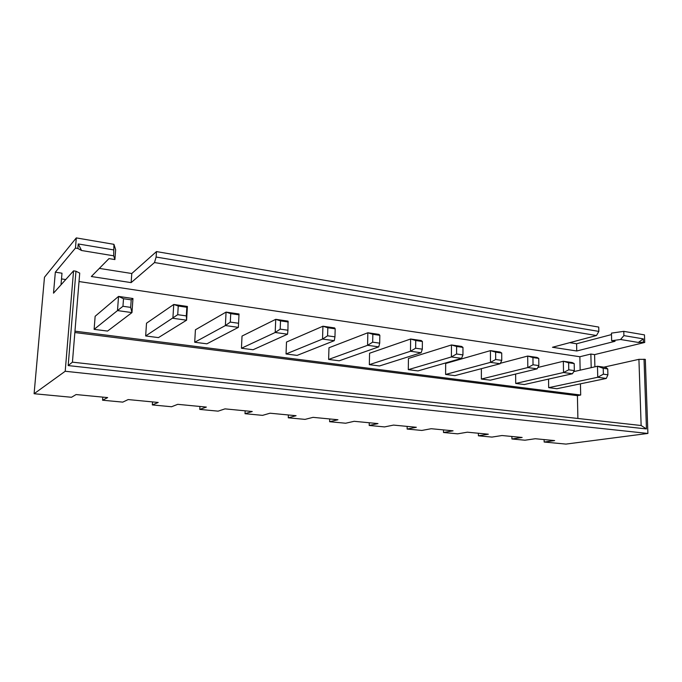 <?xml version="1.0" encoding="UTF-8"?>
<svg xmlns="http://www.w3.org/2000/svg" width="682" height="682" viewBox="0 0 682 682"><rect width="100%" height="100%" fill="white"/><g stroke="black" fill="none" stroke-linecap="round" stroke-linejoin="round"><path stroke-width="1.02" d="M156.476 251.59L156.118 257.037L598.847 331.401L598.736 327.079L156.476 251.59L131.788 273.516L99.342 268.393M113.937 244.327L113.672 255.81L114.908 259.569L115.65 249.731L113.937 244.327L76.299 237.907L44.475 277.233L34.1 393.727L71.516 397.274L76.086 394.554L107.654 397.589L102.564 400.215L122.76 402.124L128.173 399.567L158.207 402.457L152.333 404.929L171.574 406.745L177.746 404.332L206.348 407.086L199.766 409.413L218.121 411.152L224.975 408.876L252.255 411.502L245.026 413.701L262.561 415.364L270.021 413.207L296.073 415.713L288.273 417.802L305.033 419.387L313.047 417.35L337.94 419.745L329.619 421.715L345.663 423.232L354.171 421.305L377.99 423.599L369.201 425.457L384.563 426.915L393.523 425.091L416.327 427.282L407.128 429.055L421.851 430.444L431.212 428.714L453.07 430.819L443.488 432.499L457.622 433.837L467.349 432.192L488.321 434.204L478.397 435.798L491.969 437.085L502.012 435.525L522.148 437.46L511.918 438.978L524.961 440.214L535.31 438.731L554.654 440.589L544.151 442.03L565.983 444.093L647.9 433.445L65.208 371.264L34.1 393.727M623.774 331.35L623.902 335.612L643.331 338.877L643.45 342.245L644.729 342.458L644.464 334.888L623.774 331.35L611.447 333.131L611.66 340.727L615.062 341.29L576.75 350.991L552.48 347.266L596.469 335.527L154.499 262.553L131.14 282.621L91.337 276.517L108.984 258.597L114.908 259.569M611.49 334.581L576.597 343.762L569.7 342.671M156.118 257.037L154.499 262.553M131.788 273.516L131.14 282.621M647.9 433.445L645.317 359.371L638.923 359.337L603.851 367.172M644.03 359.167L646.451 428.935L68.174 365.578L75.966 271.223L73.554 270.848L65.208 371.264M113.519 249.885L78.225 243.951L77.85 248.478L75.455 248.078L55.336 272.186L53.511 293.166L73.554 270.848M76.299 237.907L75.455 248.078M75.966 271.223L79.717 273.107L72.428 362.159L641.14 425.517L638.923 359.337M544.117 439.575L544.151 442.03M511.901 436.48L511.918 438.978M478.389 433.249L478.397 435.798M443.505 429.899L443.488 432.499M407.163 426.403L407.128 429.055M369.26 422.755L369.201 425.457M329.704 418.953L329.619 421.715M288.375 414.98L288.273 417.802M245.162 410.82L245.026 413.701M199.928 406.472L199.766 409.413M152.529 401.911L152.333 404.929M102.794 397.129L102.564 400.215M548.55 379.098L548.678 387.666L556.913 388.723L606.281 378.45L607.909 374.81L607.747 368.953L603.22 368.297L603.374 374.171L607.909 374.81M591.192 367.666L590.868 354.043L579.862 356.737L79.027 281.547M65.736 279.552L61.499 278.912M579.862 356.737L580.152 370.164M580.442 383.83L580.689 395.023L74.96 331.171M515.635 374.043L515.711 383.437L524.279 384.537L572.437 373.753L563.537 372.517L515.711 383.437M481.364 368.672L481.381 379.039L490.307 380.181L537.109 368.851L527.808 367.555L481.381 379.039M501.722 353.029L495.635 352.142L495.669 359.508L501.764 360.369L501.722 353.029L500.128 352.048L490.426 350.633L445.67 363.48L445.602 374.444L454.911 375.637L500.187 363.719L490.469 362.372L445.602 374.444M462.967 347.394L456.608 346.465L456.573 353.992L462.95 354.896L462.967 347.394L461.603 346.43L451.45 344.956L408.441 358.468L408.288 369.661L417.998 370.906L461.569 358.357L451.399 356.95L408.288 369.661M422.388 341.494L415.722 340.523L415.628 348.221L422.311 349.167L422.388 341.494L421.263 340.548L410.632 339.005L369.576 353.233L369.329 364.657L379.465 365.961L421.135 352.747L410.479 351.264L369.329 364.657M379.84 335.314L372.841 334.291L372.679 342.168L379.695 343.157L379.84 335.314L378.996 334.385L367.845 332.765L328.971 347.769L328.622 359.44L339.218 360.795L378.749 346.857L367.572 345.305L328.622 359.44M335.186 328.818L327.829 327.752L327.59 335.808L334.956 336.848L335.186 328.818L334.632 327.923L322.927 326.218L286.5 342.049L286.039 353.975L297.122 355.399L334.274 340.685L322.526 339.056L286.039 353.975M288.256 321.998L280.524 320.872L280.191 329.125L287.94 330.224L288.034 321.128L275.733 319.329L242.025 336.064L241.445 348.255L253.065 349.747L287.54 334.197L275.196 332.484L241.445 348.255M238.87 314.82L230.729 313.635L226.066 312.092L195.419 329.79L194.711 342.253L206.885 343.822L238.376 327.369L239.024 313.984L226.066 312.092L225.375 325.561L238.376 327.369L239.024 313.984M186.834 307.258L178.249 306.013L173.748 304.462L146.519 323.208L145.658 335.962L158.446 337.607L186.595 320.182L187.405 306.457L173.748 304.462L172.887 318.281L186.595 320.182L186.322 315.894L186.834 307.258L187.405 306.457M132.964 298.52L131.217 299.841L123.51 298.725L118.54 296.414L95.139 316.295L94.116 329.355L107.56 331.077L131.967 312.595L132.964 298.52L118.54 296.414L117.5 310.583L94.116 329.355M60.996 284.837L61.994 273.201L55.336 272.186M74.85 332.535L577.415 395.654L580.689 395.023M577.893 418.467L577.415 395.654M643.45 342.245L638.352 342.441L620.552 339.5L611.66 340.727M644.729 342.458L594.593 354.614L590.868 354.043M77.85 248.478L81.567 250.507L113.672 255.81M598.847 331.401L596.469 335.527M78.225 243.951L81.567 250.507M623.902 335.612L620.552 339.5M643.331 338.877L638.352 342.441M576.597 343.762L576.75 350.991M68.174 365.578L72.428 362.159M646.451 428.935L641.14 425.517M594.892 366.822L594.593 354.614M537.842 367.479L563.332 361.264L563.537 372.517L568.762 369.815L574.338 370.599L574.193 363.557L572.215 362.56L563.332 361.264L568.626 362.747L568.762 369.815M574.338 370.599L572.437 373.753M574.193 363.557L568.626 362.747M500.4 363.267L527.689 356.064L527.808 367.555L533.026 364.776L538.857 365.595L538.754 358.408L536.956 357.419L527.689 356.064L532.94 357.564L533.026 364.776M538.857 365.595L537.109 368.851M538.754 358.408L532.94 357.564M495.635 352.142L490.426 350.633L490.469 362.372L495.669 359.508M501.764 360.369L500.187 363.719M456.608 346.465L451.45 344.956L451.399 356.95L456.573 353.992M462.95 354.896L461.569 358.357M415.722 340.523L410.632 339.005L410.479 351.264L415.628 348.221M422.311 349.167L421.135 352.747M372.841 334.291L367.845 332.765L367.572 345.305L372.679 342.168M379.695 343.157L378.749 346.857M327.829 327.752L322.927 326.218L322.526 339.056L327.59 335.808M334.956 336.848L334.274 340.685M280.524 320.872L275.733 319.329L275.196 332.484L280.191 329.125M287.94 330.224L287.54 334.197M194.711 342.253L225.375 325.561L230.303 322.092L238.461 323.242M230.729 313.635L230.303 322.092M145.658 335.962L177.721 314.683L186.322 315.894M178.249 306.013L177.721 314.683M573.724 371.622L597.475 366.243L597.747 377.265L548.678 387.666M607.747 368.953L605.983 367.479L597.475 366.243L603.22 368.297M603.374 374.171L597.747 377.265L606.281 378.45M123.51 298.725L122.956 306.286L130.68 307.377L131.217 299.841M122.956 306.286L117.5 310.583L131.967 312.595L130.68 307.377"/></g></svg>
